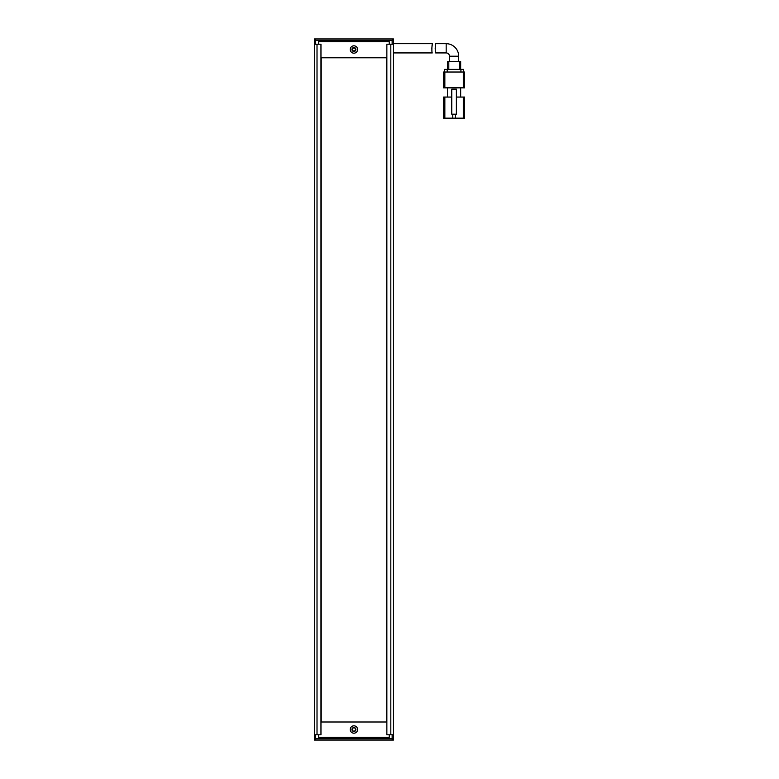 <?xml version="1.0" encoding="UTF-8"?>
<svg xmlns="http://www.w3.org/2000/svg" width="779" height="779" viewBox="0 0 779 779"><rect width="100%" height="100%" fill="white"/><g stroke="black" fill="none" stroke-linecap="round" stroke-linejoin="round"><path stroke-width="1.17" d="M353.919 48.045A1.451 1.451 0 0 0 352.468 49.496A1.451 1.451 0 0 0 353.919 50.947A1.451 1.451 0 0 0 355.37 49.496A1.451 1.451 0 0 0 353.919 48.045M315.699 38.95L314.385 40.265L314.385 38.95L392.139 38.95L393.453 40.265L393.453 44.218L390.815 44.218L390.815 734.782L393.453 734.782L393.453 44.218M315.037 39.612L315.699 40.265L392.139 40.265L392.791 39.612M315.699 44.218L315.699 40.265M392.139 40.265L392.139 44.218M314.385 40.265L314.385 44.218L320.967 44.218L320.967 734.782L317.014 734.782L317.014 44.218M353.919 731.15A1.646 1.646 0 0 0 355.565 729.504A1.646 1.646 0 0 0 353.919 727.859A1.646 1.646 0 0 0 352.274 729.504A1.646 1.646 0 0 0 353.919 731.15M393.453 734.782L393.453 740.05L392.139 740.05L392.139 738.735L393.453 738.735L392.139 740.05L315.699 740.05L314.385 738.735L314.385 734.782L317.014 734.782M392.139 734.782L392.139 738.735L315.699 738.735L315.699 740.05L314.385 740.05L314.385 738.735L315.699 738.735L315.699 734.782M458.685 61.483L458.685 56.215L449.464 56.215L449.464 61.483M449.464 56.215A3.291 3.291 0 0 0 446.172 52.923L435.685 52.923C434.935 53.206 435.286 43.41 435.743 43.692L446.172 43.692L446.172 52.923M458.685 56.215A12.522 12.522 0 0 0 446.172 43.692M456.377 97.063L463.301 97.063L463.301 118.155L455.394 118.155L455.394 114.201M463.301 118.155L464.615 118.155L464.615 97.063L463.301 97.063M444.848 97.063L443.533 97.063L443.533 118.155L444.848 118.155L444.848 97.063L451.771 97.063M452.755 114.201L452.755 118.155L455.394 118.155M447.487 97.063L447.487 87.842M460.662 87.842L460.662 97.063M452.755 118.155L444.848 118.155M463.301 87.842L464.615 87.842L464.615 72.028L463.301 72.028L463.301 87.842L444.848 87.842L444.848 72.028L463.301 72.028M443.533 87.842L443.533 72.028L443.533 87.842L444.848 87.842M456.377 114.201L456.377 89.157L451.771 89.157L451.771 114.201L456.377 114.201M444.848 72.028L443.533 72.028M447.224 72.028L447.224 69.389L444.585 69.389L444.585 72.028M463.563 69.389L463.563 72.028L463.563 69.389L460.925 69.389L460.925 72.028M447.224 69.389L460.925 69.389M447.487 61.483L447.487 69.389L447.487 61.483L459.347 61.483L459.347 69.389M460.662 69.389L460.662 61.483L459.347 61.483M435.159 48.298L435.743 43.692M393.453 52.923L432.316 52.923C431.556 53.206 431.956 43.42 432.413 43.692L393.453 43.692M432.413 43.692L431.809 48.288M353.919 731.481A1.977 1.977 0 0 1 351.942 729.504A1.977 1.977 0 0 1 353.919 727.528A1.977 1.977 0 0 1 355.896 729.504A1.977 1.977 0 0 1 353.919 731.481M353.919 51.472A1.977 1.977 0 0 1 351.942 49.496A1.977 1.977 0 0 1 353.919 47.519A1.977 1.977 0 0 1 355.896 49.496A1.977 1.977 0 0 1 353.919 51.472M353.919 733.195A3.691 3.691 0 0 1 350.229 729.504A3.691 3.691 0 0 1 353.919 725.814A3.691 3.691 0 0 1 357.61 729.504A3.691 3.691 0 0 1 353.919 733.195M353.919 53.186A3.691 3.691 0 0 1 350.229 49.496A3.691 3.691 0 0 1 353.919 45.805A3.691 3.691 0 0 1 357.61 49.496A3.691 3.691 0 0 1 353.919 53.186M389.237 44.218L389.237 41.589L318.601 41.589L318.601 44.218M318.601 734.782L318.601 737.411L389.237 737.411L389.237 734.782M392.139 38.95L393.453 38.95L393.453 40.265M390.815 734.782L386.861 734.782L386.861 44.218L390.815 44.218M314.385 734.782L314.385 44.218M386.598 721.997L386.598 57.792L321.23 57.792L321.23 721.997L386.598 721.997M448.801 69.389L448.801 61.483"/></g></svg>
